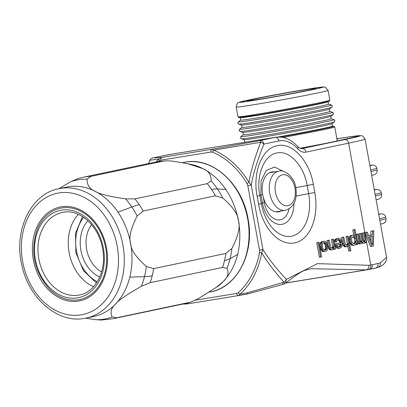 <?xml version="1.0" encoding="UTF-8"?>
<svg xmlns="http://www.w3.org/2000/svg" width="407" height="407" viewBox="0 0 407 407"><rect width="100%" height="100%" fill="white"/><g stroke="black" fill="none" stroke-linecap="round" stroke-linejoin="round"><path stroke-width="0.61" d="M323.331 102.686A40.074 0.911 169.7 0 1 299.069 107.845A40.074 0.911 169.7 0 1 259.239 114.942A40.074 0.911 169.7 0 1 244.994 116.921M328.042 101.719L328.485 104.161A44.617 1.012 -10.3 0 1 318.625 106.603A44.617 1.012 169.7 0 1 269.958 115.766A44.617 1.012 169.7 0 1 240.685 120.116L240.242 117.679A44.617 1.012 169.7 0 0 269.515 113.329A44.617 1.012 169.7 0 0 318.177 104.167A44.617 1.012 -10.3 0 0 328.042 101.719A44.617 1.012 -10.3 0 0 327.63 101.658M240.242 117.679A44.617 1.012 169.7 0 1 240.608 117.475M319.51 111.482A44.617 1.012 169.7 0 1 271.784 120.477A44.617 1.012 169.7 0 1 241.626 125.03L238.685 124.176A47.36 1.073 169.7 0 0 270.701 119.343A47.36 1.073 169.7 0 0 321.357 109.793A47.36 1.073 169.7 0 0 331.781 107.255L329.334 109.091A44.617 1.012 -10.3 0 1 319.51 111.482M241.575 125.015L242.012 127.432A44.617 1.012 169.7 0 0 271.286 123.082A44.617 1.012 169.7 0 0 319.953 113.919A44.617 1.012 -10.3 0 0 329.812 111.477L329.375 109.061M320.838 118.798A44.617 1.012 169.7 0 1 273.117 127.793A44.617 1.012 169.7 0 1 242.954 132.346L240.013 131.492A47.36 1.073 169.7 0 0 272.029 126.658A47.36 1.073 169.7 0 0 322.685 117.109A47.36 1.073 169.7 0 0 333.114 114.57L330.662 116.407A44.617 1.012 -10.3 0 1 320.838 118.798M242.903 132.331L243.345 134.748A44.617 1.012 169.7 0 0 272.614 130.393A44.617 1.012 169.7 0 0 321.281 121.235A44.617 1.012 -10.3 0 0 331.145 118.788L330.703 116.377M322.166 126.114A44.617 1.012 169.7 0 1 274.445 135.109A44.617 1.012 169.7 0 1 244.281 139.662L241.346 138.802A47.36 1.073 169.7 0 0 273.362 133.974A47.36 1.073 169.7 0 0 324.013 124.425A47.36 1.073 169.7 0 0 334.442 121.886L331.995 123.718A44.617 1.012 -10.3 0 1 322.166 126.114M277.884 137.022A44.617 1.012 169.7 0 0 322.609 128.551A44.617 1.012 -10.3 0 0 332.473 126.104L332.036 123.687M246.301 142.038A44.617 1.012 169.7 0 1 244.673 142.063L244.236 139.647M279.701 137.011A40.074 0.911 -10.3 0 0 328.057 127.36M337.027 139.606L337.998 138.65A68.997 1.567 169.7 0 1 355.682 137.078A68.997 1.567 169.7 0 1 299.949 148.285L327.457 143.055L358.206 136.34M336.894 138.879L337.998 138.65M148.575 163.492L149.852 160.287A4.131 4.111 -86.6 0 1 152.839 157.967L162.047 157.397L159.051 159.03A81.558 63.004 -101.9 0 0 156.044 161.925M195.487 300.142L236.671 293.452L238.222 292.755A79.528 61.437 -101.9 0 0 259.559 252.294L259.513 250.142L247.792 185.643L247.074 183.598A79.528 61.437 -101.9 0 0 212.678 152.193L210.974 152.03A2.478 1.572 -99.2 0 1 212.067 149.267L259.997 140.552A4.131 0.422 79.6 0 1 260.663 142.272C254.461 158.771 250.559 172.13 248.967 182.356A81.558 63.004 -101.9 0 0 213.69 150.152L212.067 149.267L162.047 157.397A2.478 1.572 -99.2 0 0 160.948 160.16L159.402 160.857A79.528 61.437 -101.9 0 0 158.745 161.452M259.559 252.294A2.478 0.743 10.5 0 0 261.767 252.808L262.942 249.506C268.106 258.109 275.895 268.071 286.304 279.395A4.131 2.305 137.2 0 1 283.969 282.209L247.202 292.882L239.886 294.302A81.558 63.004 -101.9 0 0 261.767 252.808C266.493 260.979 273.891 270.777 283.969 282.209L284.615 283.771A4.131 4.131 0 0 0 285.612 283.226L286.304 279.395L317.374 263.65L368.818 265.283A78.495 49.812 -99.2 0 0 370.777 265.028L372.273 264.748A74.364 1.689 169.7 0 0 377.971 263.507L380.235 262.851L386.564 257.372C387.174 258.908 385.688 265.216 378.017 267.343L378.017 267.343A4.131 3.719 -110.7 0 0 380.235 262.851M371.876 246.327L373.412 246.006L373.835 230.728L371.779 231.059A74.364 1.689 169.7 0 1 370.848 231.268L370.884 235.144L372.588 234.87L368.737 235.678L367.292 232.102L366.01 232.311A74.364 1.689 169.7 0 1 364.876 232.555L366.132 232.346L371.876 246.327L370.487 246.556L364.876 232.555L348.626 143.147A4.131 3.19 -101.9 0 0 344.734 139.596A70.233 1.592 169.7 0 0 336.879 138.787L348.748 136.945L361.284 135.628L362.846 136.096L365.064 139.072A74.364 1.689 169.7 0 1 348.626 143.147L305.962 152.126A16.524 10.485 -99.2 0 1 297.644 148.682A37.185 23.596 80.8 0 0 278.927 140.939L263.889 144.103C257.341 160.526 253.118 174.165 251.221 185.012L248.967 182.356A2.478 0.641 -30.9 0 0 247.074 183.598M212.678 152.193A2.478 1.389 -67.2 0 1 213.69 150.152L260.663 142.272A4.131 2.203 -158.1 0 1 263.889 144.103A4.131 3.19 -101.9 0 0 259.997 140.552L275.035 137.388A41.316 26.216 80.8 0 1 275.793 137.245L168.635 154.66A41.316 26.216 -99.2 0 0 167.877 154.802L275.035 137.388A4.131 3.19 -101.9 0 1 278.927 140.939M364.596 232.672L362.372 233.079L363.787 240.863L363.42 241.641L362.871 240.791L361.513 233.318L360.551 233.521L361.909 240.995L361.365 242.399L360.348 242.292L359.793 241.437L358.435 233.969L357.468 234.173L358.826 241.641L359.992 243.656L360.627 243.849L361.92 243.254L364.479 243.035L365.272 241.9L365.44 242.837L366.402 242.633L364.596 232.672L363.629 232.875L365.043 240.654L364.255 241.794L363.426 241.641M361.513 233.318L359.289 233.725L360.648 241.198L360.358 242.297M358.435 233.969L356.211 234.376L357.565 241.844L358.735 243.864L360.627 243.849M355.494 244.724L357.738 244.454L355.026 229.512L352.803 229.919L353.754 235.154M352.803 229.919L354.065 229.716L355.306 236.564L354.502 235.439L353.235 235.063L350.106 235.984L349.155 238.446L349.638 242.221L350.366 244.007L351.801 245.319L355.046 245.024L356.084 244.154L356.44 242.791L356.776 244.658M347.792 246.347L348.662 251.15L350.885 250.743L348.229 236.116L346.006 236.523L347.308 243.681L346.367 245.263M346.571 245.131L347.832 244.922L347.115 245.396L346.291 245.248L345.35 244.475L343.798 237.047L342.541 237.25L341.575 237.454L342.709 243.681L343.488 245.777L344.678 246.82L346.571 246.805L348.056 246.169L348.794 244.724L349.923 250.946M338.024 238.263L335.475 239.062L334.406 240.903L334.442 242.185L336.665 241.778L337.154 240.059L338.441 239.469L339.713 239.845L340.766 241.239L341.239 242.755L336.04 243.849L336.268 245.095L337.489 247.425L338.624 248.153L339.835 248.224L340.934 247.67L341.921 246.489L342.348 244.459L342.201 242.552L341.671 240.725L340.562 239.021L339.235 238.329L338.024 238.263L336.731 238.858L335.668 240.695L335.704 241.982M337.769 239.779L339.199 240.863L339.977 242.959L334.783 244.052L335.007 245.299L336.228 247.629L337.362 248.362L339.835 248.224M333.16 249.425L335.404 249.155L333.598 239.194L331.374 239.601L332.672 246.759L331.736 248.341M331.939 248.209L333.196 248.005L332.483 248.479L330.718 247.558L329.166 240.125L326.943 240.532L328.022 246.449L328.856 248.855L330.046 249.898L331.939 249.883L333.425 249.247L334.162 247.802L334.442 249.359M324.354 241.137L321.555 241.666L320.513 242.531L320.024 244.251L320.034 246.51L321.042 249.852L322.095 251.246L323.362 251.628L326.165 251.099L326.877 250.626L327.696 248.514L327.681 246.255L326.673 242.913L325.62 241.519L324.354 241.137L322.812 241.463L321.774 242.328L321.286 244.047L321.52 247.553L322.303 249.649L323.356 251.043L324.623 251.424M318.961 242.272L316.738 242.679L319.398 257.31L320.66 257.107L321.622 256.903L318.961 242.272L317.999 242.475L320.66 257.107M257.117 196.169C252.406 172.69 261.966 148.224 277.136 145.752C292.058 141.895 309.478 160.689 313.329 184.34L314.804 192.455A45.233 28.704 -99.2 0 1 294.785 242.862A45.233 28.704 -99.2 0 1 258.593 204.283L257.117 196.169A12.393 0.305 -10.4 0 0 259.824 195.497M370.884 235.144A74.364 1.689 169.7 0 1 368.711 235.617M386.564 257.372L365.064 139.072M367.292 232.102L366.132 232.346M370.848 231.268L372.68 230.973L372.588 234.87M373.835 230.728L372.68 230.973M372.415 244.922L369.159 236.884L372.624 236.152L372.415 244.922M370.945 236.508L370.965 241.336M185.775 303.429L188.553 303.708M247.598 293.961L238.609 295.574A2.478 1.572 80.8 0 0 238.655 295.563L239.886 294.302A2.478 1.44 48.2 0 1 238.222 292.755M375.157 268.172A4.131 3.602 -102.6 0 0 375.32 268.142L369.897 269.317A4.131 3.276 -102 0 1 369.775 269.342L368.289 269.617A82.626 52.432 -99.2 0 1 366.229 269.887A4.131 3.19 -95.7 0 0 368.818 265.283M187.296 303.073A2.478 1.572 80.8 0 0 188.589 303.703L185.597 304.029A4.131 3.989 -95.5 0 1 183.923 303.82M282.585 282.753L283.231 284.295L247.593 293.961A4.131 0.285 -100.2 0 1 247.202 292.882M159.402 160.857A2.478 1.44 -131.8 0 1 159.051 159.03L149.852 160.287A4.131 2.203 -158.1 0 0 149.745 160.49L148.55 163.497M379.538 218.737L385.744 217.19L386.039 218.818C386.274 221.281 385.114 222.894 382.555 223.641M385.744 217.19C385.098 214.799 383.44 213.7 380.784 213.889A78.495 1.781 -10.3 0 0 378.698 214.097M378.698 214.087L381.211 213.833L378.749 214.397M375.106 194.353L381.313 192.806L381.608 194.434C381.842 196.902 380.682 198.509 378.123 199.257M381.313 192.806C380.667 190.415 379.009 189.316 376.353 189.504A78.495 1.781 -10.3 0 0 374.267 189.718L376.78 189.448L374.323 190.013M370.675 169.973L376.882 168.427L377.177 170.05C377.411 172.517 376.251 174.125 373.692 174.878M376.882 168.427C376.236 166.036 374.582 164.932 371.922 165.125A78.495 1.781 -10.3 0 0 369.836 165.334M369.836 165.323L372.349 165.069L369.892 165.629M362.372 233.079L363.629 232.875M363.787 240.863L365.043 240.654M364.55 242.979L365.44 242.837M361.94 243.193L363.71 243.198M361.92 243.254L362.327 242.196L363.075 243.01M358.735 243.864L359.992 243.656M358.236 243.32L359.498 243.116M357.565 241.844L358.826 241.641M356.211 234.376L357.468 234.173M360.744 242.501L361.365 242.399M360.434 242.211L361.691 242.007M360.566 241.86L361.828 241.656M360.648 241.198L361.909 240.995M359.289 233.725L360.551 233.521M363.843 241.86L364.255 241.794M363.512 241.565L364.774 241.361M355.026 229.512L354.065 229.716M351.801 245.319L353.892 245.263M351.114 244.821L352.37 244.617L353.062 245.116M350.366 244.007L351.623 243.803L352.37 244.617M350.061 243.427L351.317 243.223L351.623 243.803M349.638 242.221L350.9 242.017L351.317 243.223M349.186 239.733L350.447 239.525L350.9 242.017M349.155 238.446L350.412 238.243L350.447 239.525M349.638 236.726L350.9 236.523L350.412 238.243M350.106 235.984L351.368 235.78L350.9 236.523M350.819 235.511L352.08 235.307L351.368 235.78M353.235 235.063L352.08 235.307M355.036 237.266L355.591 238.12L356.156 241.234L355.942 242.246L354.762 243.467L353.607 243.707L352.721 243.249L351.806 241.504L351.572 237.998L352.035 237.256L353.515 236.62L355.036 237.266L353.775 237.474L354.329 238.324L355.591 238.12M354.329 238.324L354.894 241.437L354.68 242.455L353.515 243.661M352.589 236.884L353.775 237.474M354.894 241.437L356.156 241.234M354.68 242.455L355.942 242.246M354.217 243.198L355.474 242.994M353.525 243.666L354.762 243.467M353.083 236.971L354.344 236.767M346.006 236.523L347.268 236.319L348.565 243.478L347.832 244.922M347.308 243.681L348.565 243.478M348.229 236.116L347.268 236.319M344.678 246.82L346.571 246.805M343.986 246.316L345.248 246.113L345.94 246.617M343.488 245.777L344.749 245.574L345.248 246.113M343.182 245.197L344.444 244.989L344.749 245.574M342.709 243.681L343.971 243.472L344.444 244.989M341.575 237.454L342.836 237.25L343.971 243.472M343.798 237.047L342.836 237.25M347.034 244.383L348.295 244.18M337.362 248.362L338.624 248.153M336.228 247.629L337.489 247.425M335.424 246.505L336.686 246.301M335.007 245.299L336.268 245.095M334.783 244.052L336.04 243.849M339.977 242.959L341.239 242.755M339.865 242.338L341.127 242.134M339.504 241.448L340.766 241.239M339.199 240.863L340.461 240.659M338.451 240.049L339.713 239.845M338.008 239.82L339.27 239.616M334.406 240.903L335.668 240.695M334.813 239.845L336.075 239.642M335.475 239.062L336.731 238.858M341.331 244.353L340.842 246.072L339.799 246.937L338.588 246.871L337.896 246.367L337.23 244.892L341.275 244.042L341.331 244.353L340.069 244.556L339.993 245.223L341.249 245.014M339.993 245.223L338.924 246.886M339.58 246.276L340.842 246.072M339.255 246.667L340.517 246.464M331.374 239.601L332.631 239.397L333.933 246.556L333.196 248.005M332.672 246.759L333.933 246.556M333.598 239.194L332.631 239.397M330.046 249.898L331.939 249.883M329.355 249.399L330.616 249.191L331.308 249.695M328.856 248.855L330.118 248.652L330.616 249.191M328.495 247.965L329.756 247.756L330.118 248.652M328.022 246.449L329.278 246.24L329.756 247.756M326.943 240.532L328.205 240.328L329.278 246.24M329.166 240.125L328.205 240.328M332.402 247.466L333.664 247.258M321.555 241.666L322.812 241.463M322.537 251.48L323.799 251.272M322.095 251.246L323.356 251.043M321.596 250.707L322.858 250.503M321.042 249.852L322.303 249.649M320.68 248.962L321.942 248.753M320.263 247.756L321.52 247.553M320.034 246.51L321.296 246.306M320.024 244.251L321.286 244.047M320.238 243.238L321.499 243.03M320.513 242.531L321.774 242.328M320.838 242.14L322.1 241.936M324.196 242.465L325.02 242.613L326.073 244.007L326.719 246.459L326.266 249.46L324.781 250.096L323.957 249.949L322.904 248.555L322.258 246.103L322.71 243.101L324.196 242.465M323.27 242.73L325.02 242.613M323.763 242.816L324.817 244.21L325.458 246.662L325.279 248.962L324.45 250.035M324.262 243.361L325.519 243.157M324.817 244.21L326.073 244.007M325.234 245.416L326.495 245.212M325.458 246.662L326.719 246.459M325.493 247.949L326.755 247.741M325.279 248.962L326.541 248.758M325.005 249.664L326.266 249.46M324.674 250.076L325.554 249.934M316.738 242.679L317.999 242.475M259.824 195.502C255.855 175.824 263.899 155.082 276.699 153.032C289.27 149.745 303.983 165.725 307.183 185.541L308.659 193.666A38.11 24.181 -99.2 0 1 291.794 236.136A38.11 24.181 -99.2 0 1 261.304 203.632L259.824 195.502L260.958 194.922L261.045 181.029L266.127 170.594L274.557 167.023L283.587 171.474M289.107 208.893A20.111 12.765 -99.2 0 1 276.516 219.673A20.111 12.765 -99.2 0 1 264.245 202.62L263.181 196.764A20.243 12.846 80.8 0 0 278.51 211.844A20.243 12.846 80.8 0 0 280.993 211.019M263.181 196.764L262.683 194.505A20.243 12.846 -99.2 0 1 272.013 171.881A20.243 12.846 -99.2 0 1 274.628 171.871M93.579 286.721A42.14 32.555 78.1 0 1 69.404 254.034A42.14 32.555 78.1 0 1 78.358 214.372M77.401 297.888A44.592 34.447 78.1 0 1 35.409 259.559A44.592 34.447 78.1 0 1 61.457 210.165A44.592 34.447 78.1 0 1 103.444 248.499A44.592 34.447 78.1 0 1 77.401 297.888M78.495 299.781A46.668 36.055 -101.9 0 0 105.754 248.087A46.668 36.055 -101.9 0 0 61.813 207.972A46.668 36.055 -101.9 0 0 37.139 229.726C29.981 251.964 34.157 271.815 49.669 289.28A46.668 36.055 -101.9 0 0 78.495 299.781M58.898 188.695L66.6 187.072A66.102 51.068 78.1 0 1 68.396 186.737A66.102 51.068 78.1 0 1 95.192 191.351A66.102 51.068 78.1 0 1 117.984 212.169A66.102 51.068 78.1 0 1 130.637 243.564A66.102 51.068 78.1 0 1 129.792 277.147A66.102 51.068 78.1 0 1 115.654 303.973A66.102 51.068 78.1 0 1 93.819 316.448L86.121 318.065A66.102 51.068 -101.9 0 0 122.716 244.022A66.102 51.068 -101.9 0 0 60.694 188.36A66.102 51.068 -101.9 0 0 58.898 188.695C30.912 193.742 13.502 230.443 21.759 264.759C28.398 298.046 57.412 323.514 84.249 318.416L86.121 318.065A66.102 51.068 -101.9 0 1 84.325 318.401M58.837 188.706L70.503 181.863L77.605 178.698L83.074 177.274A72.298 55.856 78.1 0 1 90.975 176.358L87.083 179.166C86.976 185.129 89.682 189.189 95.192 191.351C98.947 193.925 109.051 196.428 125.509 198.86L134.905 198.875A72.298 55.856 78.1 0 1 139.28 204.726A72.298 55.856 78.1 0 1 143.152 211.019L137.164 216.031C130.805 228.536 128.627 237.713 130.637 243.564C130.825 249.796 136.055 257.417 146.322 266.422L153.622 268.635L225.941 253.419L231.929 248.407C238.288 235.907 240.466 226.73 238.456 220.879A66.102 51.068 -101.9 0 0 225.804 189.484A66.102 51.068 -101.9 0 0 203.012 168.666L187.5 163.639L172.695 161.157L167.068 160.78L163.293 161.141A72.298 55.856 -101.9 0 0 155.398 162.057L167.068 160.78M134.905 198.875L207.224 183.659L211.116 180.85C211.253 174.924 208.552 170.859 203.012 168.666A66.102 51.068 -101.9 0 0 191.453 164.494L187.5 163.639M153.622 268.635A72.298 55.856 78.1 0 1 152.193 275.793A72.298 55.856 78.1 0 1 150.137 282.687L141.397 286.284C126.882 294.551 118.305 300.442 115.659 303.973C111.223 307.875 110.048 312.21 112.129 316.982L116.677 317.786L190.639 302.136L197.736 298.972L217.185 286.798A66.102 51.068 -101.9 0 0 223.479 281.283A66.102 51.068 -101.9 0 0 237.617 254.461A66.102 51.068 -101.9 0 0 238.456 220.879C238.268 214.642 233.038 207.021 222.771 198.016L215.471 195.803A72.298 55.856 -101.9 0 0 211.599 189.509A72.298 55.856 -101.9 0 0 207.224 183.659M215.664 287.902L223.479 281.283C227.91 277.381 229.09 273.046 227.004 268.274L222.456 267.47A72.298 55.856 -101.9 0 0 224.511 260.577A41.316 13.909 13.9 0 0 230.103 258.638L237.617 254.461M116.677 317.786A72.298 55.856 78.1 0 1 112.846 318.773L101.17 320.055L95.548 319.678L85.658 318.162M150.137 282.687L222.456 267.47M143.152 211.019L215.471 195.803M90.975 176.358L163.293 161.141M91.646 224.695A28.922 22.329 -101.9 0 0 101.587 271.901M87.887 220.731A33.053 25.519 -101.9 0 0 81.135 251.562A33.053 25.519 -101.9 0 0 99.746 277.04M236.213 107.077L237.988 116.829A46.683 1.058 -10.3 0 0 268.615 112.276A46.683 1.058 -10.3 0 0 319.536 102.691A46.683 1.058 -10.3 0 0 329.853 100.132L328.083 90.379L325.346 87.19L323.102 86.945L306.044 89.392L281.359 93.691L248.835 99.959L238.604 102.518C237.749 102.157 236.955 103.678 236.213 107.077A46.683 1.058 -10.3 0 0 266.844 102.523A46.683 1.058 -10.3 0 0 317.76 92.938A46.683 1.058 -10.3 0 0 328.083 90.379M313.873 89.387A42.552 0.967 -10.3 0 0 307.85 89.102A42.552 0.967 -10.3 0 0 248.947 99.939A42.552 0.967 -10.3 0 0 254.97 100.229A42.552 0.967 -10.3 0 0 313.873 89.387M303.103 90.1A34.91 0.794 169.7 0 1 308.043 90.334A34.91 0.794 169.7 0 1 259.717 99.227A34.91 0.794 169.7 0 1 254.777 98.993A34.91 0.794 169.7 0 1 303.103 90.1M242.155 116.514A45.859 1.043 -10.3 0 0 261.202 114.357A45.859 1.043 -10.3 0 0 319.052 103.607C304.904 106.603 276.297 111.889 257.824 114.922L238.751 117.542L237.988 116.829M328.48 104.136L331.369 104.981A47.36 1.073 169.7 0 1 320.96 107.616A47.36 1.073 169.7 0 1 268.31 117.506A47.36 1.073 169.7 0 1 238.273 121.897L237.759 123.168L238.685 124.176M329.812 111.452L332.697 112.291A47.36 1.073 169.7 0 1 322.288 114.927A47.36 1.073 169.7 0 1 269.638 124.822A47.36 1.073 169.7 0 1 239.601 129.212L239.087 130.484L240.013 131.492M331.14 118.768L334.03 119.607A47.36 1.073 169.7 0 1 323.616 122.242A47.36 1.073 169.7 0 1 270.97 132.138A47.36 1.073 169.7 0 1 240.929 136.528L240.415 137.795L241.346 138.802M332.097 126.312A45.859 1.043 169.7 0 1 323.631 128.8A45.859 1.043 169.7 0 1 280.286 137.047M244.2 142.379A45.859 1.043 169.7 0 1 245.1 142.124L244.154 142.389M332.107 126.307L333.964 126.241L334.727 126.953A46.683 1.058 169.7 0 1 324.41 129.512A46.683 1.058 169.7 0 1 282.982 137.424M344.734 139.596L301.684 148.636M152.589 158.023A4.131 3.19 78.1 0 1 152.727 157.987A4.131 3.19 78.1 0 1 152.839 157.967L167.877 154.802A4.131 3.19 78.1 0 0 167.765 154.823L168.635 154.66M210.974 152.03L160.948 160.16M259.513 250.142L262.942 249.506L251.221 185.012L247.792 185.643M364.876 232.555L370.777 265.028A4.131 3.195 -99.2 0 1 368.289 269.617L285.907 283.013M305.962 152.126A4.131 3.19 -101.9 0 0 302.07 148.575A12.393 7.865 -99.2 0 1 301.846 148.616L299.913 148.27L297.558 146.428C291.112 139.321 283.852 136.264 275.793 137.245M297.644 148.682A4.131 2.279 -42.1 0 0 297.558 146.428M236.671 293.452A2.478 1.572 80.8 0 0 238.609 295.574L188.589 303.703A2.478 1.572 80.8 0 0 188.634 303.693L238.563 295.579M286.019 282.926L366.229 269.887L311.111 268.712L304.98 270.299C301.648 271.276 295.192 275.59 285.612 283.231M368.289 269.617L369.897 269.317A4.131 3.276 -102 0 0 372.273 264.748M378.017 267.343L375.32 268.142A4.131 3.602 -102.6 0 0 377.971 263.507M167.659 154.848A4.131 3.19 78.1 0 1 167.765 154.823L152.727 157.987A4.131 4.131 0 0 0 149.745 160.49M386.039 218.818L379.833 220.365M381.608 194.434L375.402 195.981M377.177 170.05L370.97 171.596M258.593 204.283A12.393 0.28 -10.3 0 0 261.304 203.632L262.439 203.052L260.958 194.922L262.683 194.505M313.329 184.34L295.838 187.673M314.804 192.455A12.393 0.28 169.7 0 1 308.659 193.666L296.189 196.016M293.956 203.556A24.858 15.776 -99.2 0 1 280.092 224.471A24.858 15.776 -99.2 0 1 262.439 203.052L264.245 202.62M269.749 193.345A19.831 12.586 80.8 0 0 285.251 210.327C293.854 207.555 297.4 200.102 295.889 187.963C294.49 176.475 283.776 169.149 278.887 171.179A19.831 12.586 80.8 0 0 269.749 193.345M275.468 192.297A15.7 9.961 80.8 0 0 288.029 205.688A15.7 9.961 80.8 0 0 294.978 188.192A15.7 9.961 80.8 0 0 282.417 174.801A15.7 9.961 80.8 0 0 275.468 192.297M62.291 212.464L63.39 212.261C79.446 208.933 98.555 225.605 102.442 247.96C107.178 270.09 95.757 292.267 79.645 294.943A42.14 32.555 78.1 0 1 78.5 295.156A42.14 32.555 78.1 0 1 38.96 259.671A42.14 32.555 78.1 0 1 62.291 212.464A42.14 32.555 78.1 0 1 63.35 212.266M33.384 259.864A47.924 37.022 78.1 0 1 61.376 206.781A47.924 37.022 78.1 0 1 106.502 247.98A47.924 37.022 78.1 0 1 78.51 301.058A47.924 37.022 78.1 0 1 33.384 259.864M81.018 314.876A61.971 47.873 -101.9 0 0 117.216 246.235A61.971 47.873 -101.9 0 0 58.862 192.964A61.971 47.873 -101.9 0 0 22.665 261.604A61.971 47.873 -101.9 0 0 81.018 314.876M87.088 179.166A70.894 54.767 -101.9 0 0 70.503 181.863M182.575 162.673L183.659 162.444A66.102 51.068 78.1 0 1 185.455 162.108A66.102 51.068 78.1 0 1 247.481 217.77A66.102 51.068 78.1 0 1 210.882 291.814L209.402 292.129M190.639 302.136L185.165 303.561A72.298 55.856 -101.9 0 0 188.996 302.569M95.548 319.678A70.894 54.767 -101.9 0 0 112.129 316.982M227.004 268.274A70.904 54.777 -101.9 0 0 230.103 258.638A70.879 54.757 -101.9 0 0 231.929 248.407M224.511 260.577A72.298 55.856 -101.9 0 0 225.941 253.419M152.193 275.793A41.316 13.914 -166.1 0 1 144.495 276.653L129.792 277.147M146.322 266.422A70.879 54.757 78.1 0 1 144.495 276.653A70.904 54.777 78.1 0 1 141.397 286.284M139.28 204.726A41.316 12.291 145.9 0 0 131.827 206.965L117.984 212.169M131.827 206.965A70.879 54.757 78.1 0 1 137.164 216.031M125.509 198.86A70.904 54.777 78.1 0 1 131.832 206.965M211.599 189.509A41.316 12.281 -34.2 0 1 217.435 188.955A70.904 54.777 -101.9 0 0 211.116 180.85M222.771 198.016A70.879 54.757 -101.9 0 0 217.435 188.955L225.809 189.484M83.725 217.399A38.833 29.986 -101.9 0 0 97.288 281.771M319.073 103.602C335.261 99.827 327.66 101.77 329.853 100.132M240.679 120.096L238.273 121.897M331.369 104.981L332.3 105.988L331.781 107.255M242.007 127.406L239.601 129.212M332.697 112.291L333.628 113.299L333.114 114.57M243.34 134.722L240.929 136.528M334.03 119.607L334.956 120.614L334.442 121.886M334.727 126.953L337.296 141.092M247.593 293.961L238.706 295.558M185.597 304.029L182.702 304.08M283.231 284.295L284.615 283.771M382.845 223.58L380.525 224.16M378.413 199.196L376.093 199.776M373.982 174.817L371.662 175.392M275.895 211.849L285.251 210.327M269.531 172.7L278.887 171.179M185.043 162.179L185.485 162.103C212.785 156.746 242.882 184.493 248.199 219.607C254.624 253.129 237.189 287.098 210.882 291.814M83.074 177.274L155.393 162.057M112.846 318.778L185.165 303.561M82.504 216.59L75.534 233.18L75.88 252.671L83.425 270.635L96.495 283.002M314.962 88.741L315.084 88.685C315.476 89.072 279.39 96.113 259.763 99.222L247.919 100.926"/></g></svg>
